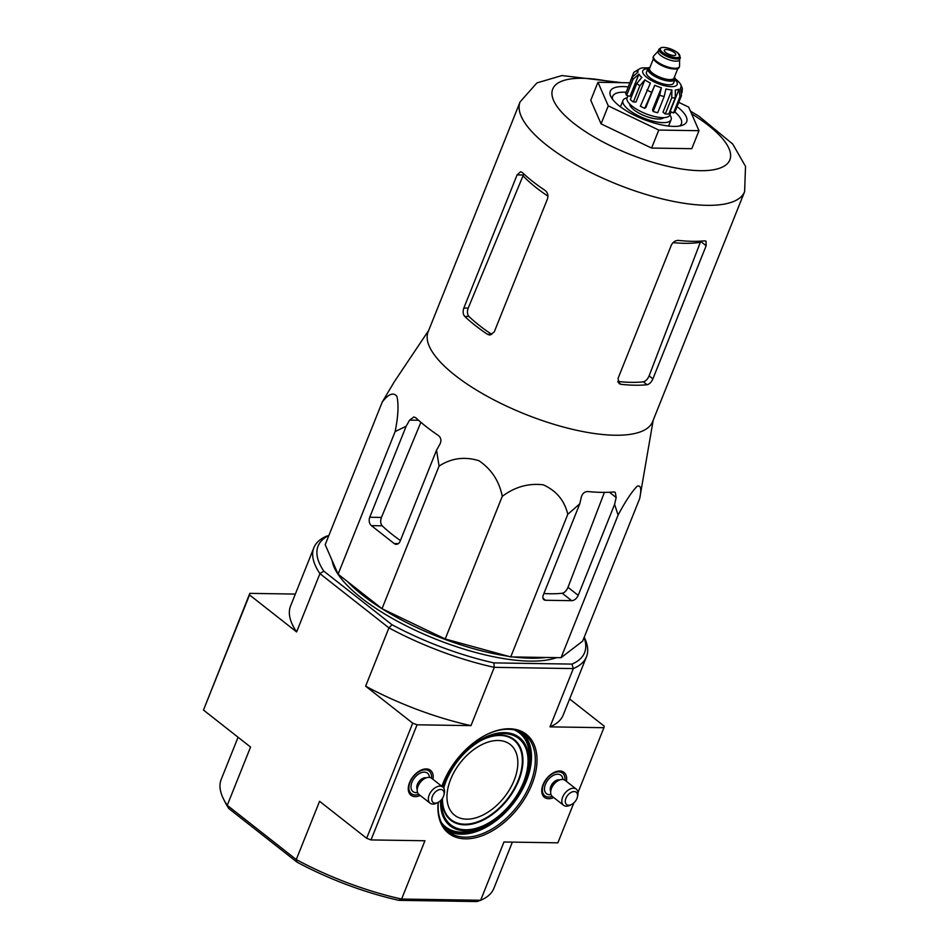 <?xml version="1.0" encoding="UTF-8"?>
<svg xmlns="http://www.w3.org/2000/svg" width="949" height="949" viewBox="0 0 949 949"><rect width="100%" height="100%" fill="white"/><g stroke="black" fill="none" stroke-linecap="round" stroke-linejoin="round"><path stroke-width="1.42" d="M561.049 657.704L582.65 641.133L639.697 498.51C641.714 488.913 640.86 484.832 637.123 486.256C631.702 491.831 625.367 501.44 618.096 515.082L561.049 657.704L510.74 656.922L445.211 638.985L382.02 608.7L338.093 574.181L325.199 544.667L382.245 402.044L394.357 381.7L428.687 330.442M450.656 779.331A44.983 27.948 128.2 0 0 454.085 814.776A44.983 27.948 128.2 0 0 504.37 797.101A44.983 27.948 128.2 0 0 509.66 744.052A44.983 27.948 128.2 0 0 450.656 779.331M569.614 698.962L604.216 726.151L603.92 727.705L550.005 726.863L573.315 668.582L494.287 667.349L470.977 725.629L417.062 724.799L412.708 723.162L365.626 686.163L388.936 627.882L319.92 573.647L296.61 631.927L249.528 594.928L249.824 593.362L295.341 594.074M238.08 737.243L221.2 779.426A146.81 49.17 21.8 0 0 223.62 799.212A146.81 49.17 21.8 0 0 227.25 805.333L296.266 859.569L297.037 862.166A143.513 48.067 21.8 0 0 398.9 900.34L477.015 901.55L480.645 900.269L503.966 841.988L557.87 842.831L573.848 802.901M577.977 792.569L603.92 727.705M512.353 842.119L493.824 888.466A146.81 49.17 21.8 0 1 480.645 900.269L401.617 899.047L424.927 840.755L371.012 839.924L366.658 838.287L412.708 723.162M371.012 839.924L417.062 724.799M297.037 862.166L228.828 808.56L227.25 805.333L250.56 747.053L203.477 710.054L249.824 593.362M203.477 710.054L249.528 594.928M223.62 799.212L225.459 802.866A143.513 48.067 21.8 0 0 228.828 808.56M438.177 802.368A62.919 39.087 128.2 0 0 484.251 834.871A62.919 39.087 128.2 0 0 537.004 761.276A62.919 39.087 128.2 0 0 486.813 734.502A62.919 39.087 128.2 0 0 443.076 783.127A62.919 39.087 128.2 0 0 441.866 786.318M432.958 779.307A15.836 9.834 128.2 0 0 430.455 770.28A15.836 9.834 128.2 0 0 409.553 782.605A15.836 9.834 128.2 0 0 410.893 795.179A15.836 9.834 128.2 0 0 420.253 795.476M566.434 781.383A15.836 9.834 128.2 0 0 563.931 772.356A15.836 9.834 128.2 0 0 543.03 784.681A15.836 9.834 128.2 0 0 544.37 797.255A15.836 9.834 128.2 0 0 553.73 797.551M398.9 900.34L401.617 899.047A146.81 49.17 21.8 0 1 296.266 859.569L319.576 801.288L366.658 838.287M584.074 637.55A143.513 48.067 -158.2 0 1 571.986 664.098L493.871 662.888A143.513 48.067 -158.2 0 1 392.008 624.727L323.799 571.12A143.513 48.067 -158.2 0 1 328.876 535.473M556.541 657.645A127.474 42.693 -158.2 0 1 361.379 597.977A127.474 42.693 -158.2 0 1 332.126 560.527M323.799 571.12L319.92 573.647A146.81 49.17 -158.2 0 1 313.87 547.727A146.81 49.17 -158.2 0 1 327.049 535.924M296.61 631.927A146.81 49.17 -158.2 0 1 290.56 606.02L313.87 547.727M493.871 662.888L494.287 667.349A146.81 49.17 -158.2 0 1 388.936 627.882L392.008 624.727M470.977 725.629A146.81 49.17 -158.2 0 1 365.626 686.163M584.204 637.23A146.81 49.17 -158.2 0 1 586.494 656.767L563.184 715.06A146.81 49.17 -158.2 0 1 550.005 726.863M586.494 656.767A146.81 49.17 -158.2 0 1 573.315 668.582L571.986 664.098M438.308 802.296A61.685 38.316 128.2 0 0 448.592 831.715A61.685 38.316 128.2 0 0 516.837 806.887A61.685 38.316 128.2 0 0 524.821 734.716A61.685 38.316 128.2 0 0 486.446 734.692M347.405 581.5A127.474 42.693 21.8 0 0 362.53 595.094A127.474 42.693 21.8 0 0 508.308 656.257M513.599 656.969A127.474 42.693 21.8 0 0 545.924 657.479M618.096 515.082L614.596 504.358L616.174 497.525L615.308 492.353L613.825 491.938A132.658 44.425 -158.2 0 1 587.716 491.535C584.631 491.582 582.508 493.397 581.346 496.979L579.768 503.824L567.787 514.299C564.513 500.55 556.339 490.716 543.279 484.82C528.534 483.053 514.856 486.908 502.258 496.363C499.257 481.119 491.475 469.233 478.925 460.716C464.666 456.327 451.38 458.118 439.067 466.078L436.54 450.158L440.016 444.025C441.57 440.597 441.071 437.797 438.545 435.638A132.658 44.425 -158.2 0 1 415.733 417.726L413.883 416.955L409.612 420.134L406.136 426.267L395.14 431.558C398.212 416.397 398.805 404.642 396.907 396.291C393.349 392.067 388.461 393.989 382.245 402.044M395.14 431.558L338.093 574.181M439.067 466.078L382.02 608.7M406.136 426.267L369.742 517.252A6.169 4.365 -89.1 0 0 371.391 525.627L394.191 543.552A6.169 4.365 -89.1 0 0 396.255 544.323A6.169 4.365 -89.1 0 0 400.158 541.144L436.54 450.158M502.258 496.363L445.211 638.985M567.787 514.299L510.74 656.922M653.197 420.241L639.697 498.51M579.768 503.824L543.386 594.809A6.169 3.832 128.2 0 0 543.919 599.721A6.169 3.832 128.2 0 0 545.568 600.266L571.689 600.681A6.169 3.832 128.2 0 0 578.202 595.355L614.596 504.358M678.76 102.362L688.677 107.118L698.986 130.701L691.785 148.685L651.583 148.068L601.073 123.856L590.764 100.274L597.965 82.278L629.329 82.777M617.763 381.474A114.983 38.506 21.8 0 0 643.386 381.83C645.735 381.237 647.633 379.256 649.104 375.875L700.659 241.437L706.151 245.744L706.02 241.165L704.644 240.821A120.903 40.487 -158.2 0 1 678.523 240.417C675.391 240.37 672.983 241.971 671.323 245.198L618.084 378.319L619.045 383.562L620.966 384.321A120.903 40.487 21.8 0 0 647.088 384.725C649.448 384.167 651.382 382.21 652.9 378.853L706.151 245.744M487.513 334.321L491.736 334.38A114.983 38.506 21.8 0 1 468.936 316.468C467.228 314.368 466.979 311.58 468.201 308.093L463.847 308.022C462.685 311.497 462.97 314.297 464.702 316.397A120.903 40.487 21.8 0 0 475.105 325.341A120.903 40.487 21.8 0 0 487.513 334.321L489.921 335.092L494.251 331.925L547.502 198.804C548.498 195.328 547.692 192.528 545.07 190.417A120.903 40.487 -158.2 0 1 532.662 181.437A120.903 40.487 -158.2 0 1 522.258 172.493L520.55 171.733L517.086 174.913L523.374 175.007L523.029 175.814A112.231 37.592 21.8 0 0 547.964 196.17M468.201 308.093L523.029 175.814M463.847 308.022L517.086 174.913M621.631 82.658L561.962 75.552L536.92 82.919L520.099 101.887L428.153 331.782A120.903 40.487 21.8 0 0 455.093 375.353A120.903 40.487 21.8 0 0 573.042 429.458A120.903 40.487 21.8 0 0 652.663 421.581L744.609 191.686L745.523 166.372L732.735 144.058L699.01 116.276L690.421 111.116M400.395 540.55A119.159 39.905 21.8 0 1 382.198 525.805C380.478 523.706 380.229 520.906 381.439 517.43L420.87 422.293M604.418 492.377L567.988 587.324C566.517 590.705 564.608 592.686 562.247 593.255A119.159 39.905 21.8 0 1 543.896 593.516M698.986 130.701L658.772 130.072L608.262 105.873L597.965 82.278M608.262 105.873L601.073 123.856M658.772 130.072L651.583 148.068M679.555 126.015A37.011 12.396 21.8 0 0 681.394 123.833A37.011 12.396 21.8 0 0 674.893 111.935M626.174 92.243A37.011 12.396 21.8 0 0 612.674 96.347A37.011 12.396 21.8 0 0 612.496 99.194M627.692 86.869A41.127 13.772 21.8 0 0 610.966 96.762A41.127 13.772 21.8 0 0 619.46 106.039A41.127 13.772 21.8 0 0 682.343 125.315A41.127 13.772 21.8 0 0 677.064 106.608M564.963 780.244A14.389 8.944 128.2 0 0 562.591 773.138A14.389 8.944 128.2 0 0 543.54 784.289A14.389 8.944 128.2 0 0 544.809 795.772A14.389 8.944 128.2 0 0 552.271 796.401M577.407 797.018L577.763 795.392A10.285 6.382 128.2 0 0 576.268 789.117L565.118 780.351A10.285 6.382 128.2 0 0 558.664 780.375A10.285 6.382 128.2 0 0 551.511 788.322A10.285 6.382 128.2 0 0 550.906 790.232A10.285 6.382 128.2 0 0 552.413 796.519L563.564 805.286A10.285 6.382 128.2 0 0 570.017 805.25L571.512 804.515A7.817 4.852 128.2 0 0 577.407 797.018A7.817 4.852 128.2 0 0 573.564 791.585A7.817 4.852 128.2 0 0 565.924 798.311A7.817 4.852 128.2 0 0 571.512 804.515M576.268 789.117A10.285 6.382 128.2 0 0 562.662 797.089A10.285 6.382 128.2 0 0 563.564 805.286M431.498 778.168A14.389 8.944 128.2 0 0 429.114 771.062A14.389 8.944 128.2 0 0 410.063 782.213A14.389 8.944 128.2 0 0 411.332 793.696A14.389 8.944 128.2 0 0 418.794 794.325M443.93 794.942L444.298 793.317A10.285 6.382 128.2 0 0 442.792 787.041L431.641 778.275A10.285 6.382 128.2 0 0 425.188 778.299A10.285 6.382 128.2 0 0 418.034 786.246A10.285 6.382 128.2 0 0 417.441 788.156A10.285 6.382 128.2 0 0 418.936 794.443L430.087 803.198A10.285 6.382 128.2 0 0 436.54 803.174L438.035 802.439A7.817 4.852 128.2 0 0 443.93 794.942A7.817 4.852 128.2 0 0 440.087 789.509A7.817 4.852 128.2 0 0 432.447 796.223A7.817 4.852 128.2 0 0 438.035 802.439M442.792 787.041A10.285 6.382 128.2 0 0 429.185 795.001A10.285 6.382 128.2 0 0 430.087 803.198M674.431 77.035A14.603 4.887 -158.2 0 1 674.976 79.538L673.541 83.132A14.603 4.887 -158.2 0 1 658.167 82.255A14.603 4.887 -158.2 0 1 646.423 72.29L647.87 68.696A14.603 4.887 -158.2 0 1 649.994 67.26M665.7 52.456A6.169 2.064 21.8 0 0 671.726 55.22A6.169 2.064 21.8 0 0 675.783 54.817A6.169 2.064 21.8 0 0 670.824 50.605A6.169 2.064 21.8 0 0 664.324 50.238A6.169 2.064 21.8 0 0 665.7 52.456M680.386 57.699L679.52 59.87A11.518 3.855 -158.2 0 1 667.396 59.17A11.518 3.855 -158.2 0 1 658.143 51.317L659.009 49.146A11.518 3.855 -158.2 0 0 668.262 57.011A11.518 3.855 -158.2 0 0 680.386 57.699L677.728 52.729C671.963 48.826 666.554 47.07 661.5 47.45L659.009 49.146M679.614 59.633L679.555 66.11A13.986 4.686 -158.2 0 1 679.437 66.715A13.986 4.686 -158.2 0 1 664.715 65.872A13.986 4.686 -158.2 0 1 653.481 56.335A13.986 4.686 -158.2 0 1 653.814 55.813L658.238 51.08M679.437 66.715L679.152 67.438A13.986 4.686 -158.2 0 1 664.43 66.584A13.986 4.686 -158.2 0 1 653.185 57.047L653.481 56.335M674.976 79.538A14.603 4.887 -158.2 0 1 659.602 78.648A14.603 4.887 -158.2 0 1 647.87 68.696M654.763 85.268L645.878 107.474L644.751 108.34L654.763 85.268A23.025 7.711 -158.2 0 0 661.382 87.759L659.65 95.303L653.173 111.496A26.726 8.956 -158.2 0 0 657.716 112.729L664.181 96.549L665.913 88.992A23.025 7.711 -158.2 0 0 671.88 89.953L671.762 97.771L665.285 113.963A26.726 8.956 -158.2 0 0 668.772 114.01L675.249 97.818L675.356 90.013A23.025 7.711 -158.2 0 0 679.057 89.194L679.947 96.786A26.726 8.956 21.8 0 0 681.441 95.635L680.552 88.055A23.025 7.711 -158.2 0 0 680.896 87.45L680.611 88.15M681.987 92.717L682.355 88.411L681.002 85.683A23.025 7.711 -158.2 0 1 680.896 87.45M680.635 84.366L680.113 83.642A23.025 7.711 -158.2 0 0 679.057 82.231L675.059 78.506M677.183 80.345A23.025 7.711 -158.2 0 1 679.057 82.231M626.826 90.618L633.849 72.326L639.958 68.601A23.025 7.711 -158.2 0 1 643.054 67.83A23.025 7.711 -158.2 0 1 643.659 67.782M633.849 72.326L638.463 69.74A23.025 7.711 -158.2 0 0 638.131 70.345L637.337 72.338M626.613 95.422L633.09 79.23L638.914 74.152L630.029 96.359L626.613 95.422A26.726 8.956 -158.2 0 1 625.723 93.382L632.2 77.189L638.013 72.112A23.025 7.711 -158.2 0 1 638.131 70.345M633.374 101.994L639.851 85.813L644.869 79.846L635.996 102.041L633.374 101.994A26.726 8.956 -158.2 0 1 630.326 99.609L636.803 83.417L641.832 77.45A23.025 7.711 -158.2 0 1 638.914 74.152M644.751 108.34A26.726 8.956 -158.2 0 1 640.385 106.241L650.385 83.18A23.025 7.711 -158.2 0 1 644.869 79.846M681.441 95.635L674.976 111.828A26.726 8.956 -158.2 0 1 673.482 112.978L679.947 96.786M629.697 103.999A18.506 6.192 21.8 0 0 633.979 109.882A18.506 6.192 21.8 0 0 650.967 117.901A18.506 6.192 21.8 0 0 663.79 117.629M671.133 111.852L669.852 115.043A23.025 7.711 -158.2 0 1 645.605 113.655A23.025 7.711 -158.2 0 1 627.087 97.937L627.953 95.79M661.382 87.759L652.509 109.954L653.173 111.496M671.88 89.953L662.995 112.16L665.285 113.963M679.057 89.194L670.184 111.401L673.482 112.978M627.123 97.842A25.908 8.671 21.8 0 0 622.983 100.475A25.908 8.671 21.8 0 0 628.748 109.811A25.908 8.671 21.8 0 0 654.027 121.401A25.908 8.671 21.8 0 0 671.085 119.716A25.908 8.671 21.8 0 0 669.887 114.948M444.82 784.313A50.724 31.507 128.2 0 0 443.776 788.168M442.459 798.358A50.724 31.507 128.2 0 0 483.456 819.307A50.724 31.507 128.2 0 0 522.247 757.86A50.724 31.507 128.2 0 0 477.869 742.26M442.139 798.821A51.305 31.863 128.2 0 0 481.985 820.671A51.305 31.863 128.2 0 0 522.946 761.062A51.305 31.863 128.2 0 0 483.1 739.224M446.018 781.098A54.935 34.117 128.2 0 0 443.669 787.99L446.018 781.122C454.274 761.964 467.003 747.812 484.215 738.654A54.935 34.117 128.2 0 0 446.018 781.098M441.617 799.509A54.935 34.117 128.2 0 0 483.005 825.844A54.935 34.117 128.2 0 0 528.047 761.501A54.935 34.117 128.2 0 0 484.215 738.654M440.668 800.553A56.098 34.84 128.2 0 0 485.366 825.666A56.098 34.84 128.2 0 0 527.632 771.869A56.098 34.84 128.2 0 0 500.076 732.842A56.098 34.84 128.2 0 0 445.2 781.086A56.098 34.84 128.2 0 0 443.053 787.255M441.404 822.569A59.728 37.094 128.2 0 0 483.16 826.745L485.366 825.666C507.003 813.661 521.084 795.736 527.632 771.869L528.166 769.485A59.728 37.094 128.2 0 0 514.239 729.888M442.78 825.12A60.309 37.462 128.2 0 0 489.874 823.21M526.315 776.84A60.309 37.462 128.2 0 0 517.039 730.623M444.168 827.172A60.866 37.806 128.2 0 0 503.267 813.008M519.566 792.261A60.866 37.806 128.2 0 0 519.364 731.489M446.765 830.126A61.685 38.316 128.2 0 0 513.029 803.898A61.685 38.316 128.2 0 0 522.84 733.316M614.228 82.539A95.41 31.958 21.8 0 0 573.955 123.429A95.41 31.958 21.8 0 0 708.132 170.44A95.41 31.958 21.8 0 0 691.619 113.868M673.066 242.624A112.231 37.592 21.8 0 0 700.362 242.256M520.099 101.887A120.903 40.487 21.8 0 0 547.051 145.458A120.903 40.487 21.8 0 0 665 199.563A120.903 40.487 21.8 0 0 744.609 191.686M620.966 384.321L617.882 381.901M647.088 384.725L643.386 381.83M652.9 378.853L649.104 375.875M468.936 316.468L464.702 316.397M418.533 420.265L409.612 420.134M616.174 497.525L609.46 492.246M578.202 595.355L567.988 587.324M545.568 600.266L542.994 598.25M571.689 600.681L562.247 593.255M398.343 543.623L394.191 543.552M382.198 525.805L371.391 525.627M381.439 517.43L369.742 517.252M562.911 779.473A11.72 7.284 128.2 0 0 555.533 774.514A11.72 7.284 128.2 0 0 545.426 784.325A11.72 7.284 128.2 0 0 551.037 794.586M559.78 779.9A7.604 4.721 128.2 0 0 550.859 786.365A7.604 4.721 128.2 0 0 550.717 791.442M558.605 780.41A7.604 4.721 128.2 0 0 551.535 786.887A7.604 4.721 128.2 0 0 550.93 790.173M558.664 780.375L557.182 781.11A7.853 4.875 128.2 0 0 551.725 787.172A7.853 4.875 128.2 0 0 551.274 788.631L550.906 790.232M429.434 777.397A11.72 7.284 128.2 0 0 422.068 772.427A11.72 7.284 128.2 0 0 411.949 782.249A11.72 7.284 128.2 0 0 417.572 792.51M426.303 777.824A7.604 4.721 128.2 0 0 417.394 784.277A7.604 4.721 128.2 0 0 417.24 789.366M425.128 778.322A7.604 4.721 128.2 0 0 418.07 784.811A7.604 4.721 128.2 0 0 417.453 788.097M425.188 778.299L423.717 779.034A7.853 4.875 128.2 0 0 418.248 785.096A7.853 4.875 128.2 0 0 417.797 786.555L417.441 788.156M647.847 68.755A18.506 6.192 21.8 0 0 646.921 77.51A18.506 6.192 21.8 0 0 670.101 86.608A18.506 6.192 21.8 0 0 674.953 79.597M677.456 52.646A10.486 3.511 -158.2 0 1 671.951 56.869A10.486 3.511 -158.2 0 1 660.765 48.067A10.486 3.511 -158.2 0 1 677.456 52.646M673.754 68.957A13.156 4.413 -158.2 0 1 656.044 61.875M677.8 68.601L674.004 78.103A13.156 4.413 -158.2 0 1 660.148 77.308A13.156 4.413 -158.2 0 1 649.567 68.328L653.363 58.826M674.3 77.355A14.188 4.757 -158.2 0 1 659.662 78.53A14.188 4.757 -158.2 0 1 649.863 67.581M671.762 97.771A26.726 8.956 21.8 0 0 675.249 97.818M632.2 77.189A26.726 8.956 21.8 0 0 633.09 79.23M636.803 83.417A26.726 8.956 21.8 0 0 638.25 84.615A26.726 8.956 21.8 0 0 639.851 85.813M646.85 90.048A26.726 8.956 21.8 0 0 651.228 92.148M659.65 95.303A26.726 8.956 21.8 0 0 664.181 96.549M542.093 793.637L544.809 795.772M559.874 771.003L562.591 773.138M408.616 791.561L411.332 793.696M426.398 768.927L429.114 771.062M682.367 88.411L680.647 84.366M648.523 67.889L643.054 67.83M668.559 126.051L671.085 119.716M620.444 106.798L622.983 100.475"/></g></svg>
